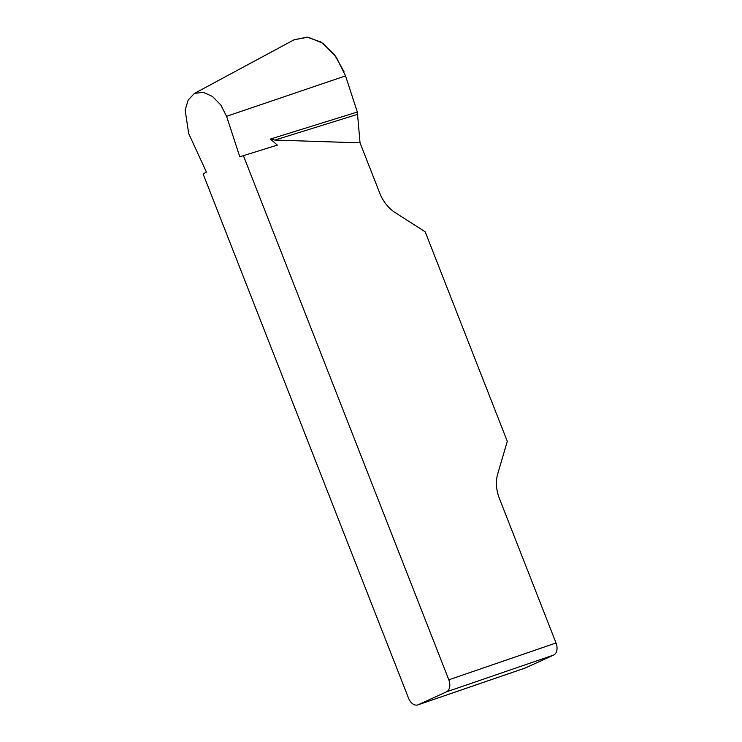 <?xml version="1.0" encoding="UTF-8"?>
<svg xmlns="http://www.w3.org/2000/svg" width="742" height="742" viewBox="0 0 742 742"><rect width="100%" height="100%" fill="white"/><g stroke="black" fill="none" stroke-linecap="round" stroke-linejoin="round"><path stroke-width="1.11" d="M418.238 704.742L525.457 667.921L553.643 655.056L446.424 691.869L418.238 704.742A10.017 6.622 -109 0 1 417.839 704.9A10.017 6.622 -109 0 1 408.545 698.185L203.141 174.064L206.397 172.033L188.691 133.597L185.148 109.983L188.236 99.975L194.33 93.492L294.296 39.66L308.134 37.174L322.872 43.286L336.284 57.217L345.54 75.897L357.338 112.023L360.037 142.844L274.809 140.071L270.394 139.051L277.35 145.107L239.796 156.785L226.579 116.309L220.764 104.928L212.453 96.479L203.141 92.24L194.33 93.492M446.424 691.869A10.017 6.622 -109 0 0 448.817 679.802L243.413 155.681M360.037 142.844L379.728 193.087A33.381 24.987 65.5 0 0 395.263 212.657L425.166 231.764L507.296 441.332L497.687 474.008A33.381 24.987 65.5 0 0 499.357 498.346L556.036 642.98A10.017 6.622 71 0 1 553.643 655.056M525.457 667.921A10.017 6.622 71 0 1 525.058 668.088L417.839 704.9M239.796 156.785L277.35 145.107M357.338 112.023L270.394 139.051M357.792 114.277L274.809 140.071M344.056 71.798L334.382 54.481L321.063 42.081L307.012 37.1L293.656 40.003M448.817 679.802L556.036 642.98M345.54 75.897L226.579 116.309"/></g></svg>
